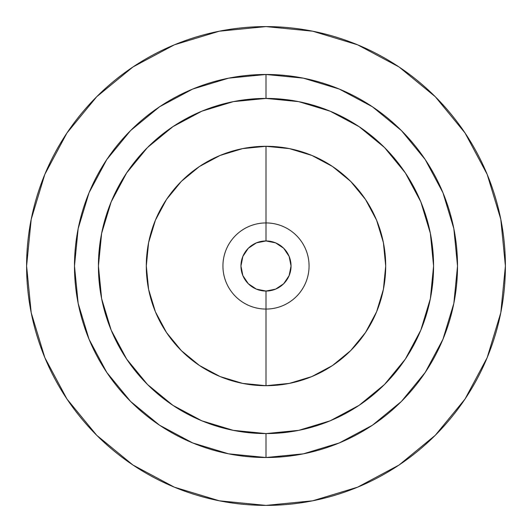 <?xml version="1.0" encoding="UTF-8"?>
<svg xmlns="http://www.w3.org/2000/svg" width="532" height="532" viewBox="0 0 532 532"><rect width="100%" height="100%" fill="white"/><g stroke="black" fill="none" stroke-linecap="round" stroke-linejoin="round"><path stroke-width="0.8" d="M266 457.52A191.52 191.52 0 0 1 74.48 266A191.52 191.52 0 0 1 266 74.48L266 98.42A167.58 167.58 0 0 0 98.42 266A167.58 167.58 0 0 0 266 433.58L266 457.52L266 433.58L233.309 430.361L201.867 420.825L172.9 405.337L147.504 384.496L126.663 359.1L111.175 330.133L101.639 298.691L98.42 266L101.639 233.309L111.175 201.867L126.663 172.9L147.504 147.504L172.9 126.663L201.867 111.175L233.309 101.639L266 98.42L298.691 101.639L330.133 111.175L359.1 126.663L384.496 147.504L405.337 172.9L420.825 201.867L430.361 233.309L433.58 266L430.361 298.691L420.825 330.133L405.337 359.1L384.496 384.496L359.1 405.337L330.133 420.825L298.691 430.361L266 433.58A167.58 167.58 0 0 0 433.58 266A167.58 167.58 0 0 0 266 98.42L266 74.48A191.52 191.52 0 0 1 457.52 266A191.52 191.52 0 0 1 266 457.52L303.366 453.843L339.29 442.943L372.4 425.241L401.427 401.427L425.241 372.4L442.943 339.29L453.843 303.366L457.52 266L453.843 228.634L442.943 192.71L425.241 159.6L401.427 130.573L372.4 106.759L339.29 89.057L303.366 78.157L266 74.48L228.634 78.157L192.71 89.057L159.6 106.759L130.573 130.573L106.759 159.6L89.057 192.71L78.157 228.634L74.48 266L78.157 303.366L89.057 339.29L106.759 372.4L130.573 401.427L159.6 425.241L192.71 442.943L228.634 453.843L266 457.52M266 222.935A43.065 43.065 0 0 0 222.935 266A43.065 43.065 0 0 0 266 309.065L266 385.7A119.7 119.7 0 0 1 146.3 266A119.7 119.7 0 0 1 266 146.3L266 240.956A25.044 25.044 0 0 0 240.956 266A25.044 25.044 0 0 0 266 291.044L266 309.065A43.065 43.065 0 0 1 222.935 266A43.065 43.065 0 0 1 266 222.935A43.065 43.065 0 0 1 309.065 266A43.065 43.065 0 0 1 266 309.065L266 291.044L256.417 289.142L248.291 283.709L242.858 275.583L240.956 266L242.858 256.417L248.291 248.291L256.417 242.858L266 240.956L275.583 242.858L283.709 248.291L289.142 256.417L291.044 266L289.142 275.583L283.709 283.709L275.583 289.142L266 291.044A25.044 25.044 0 0 0 291.044 266A25.044 25.044 0 0 0 266 240.956L266 146.3A119.7 119.7 0 0 1 385.7 266A119.7 119.7 0 0 1 266 385.7L266 309.065A43.065 43.065 0 0 0 309.065 266A43.065 43.065 0 0 0 266 222.935M266 26.6A239.4 239.4 0 0 1 505.4 266A239.4 239.4 0 0 1 266 505.4A239.4 239.4 0 0 1 26.6 266A239.4 239.4 0 0 1 266 26.6A239.4 239.4 0 0 1 505.4 266A239.4 239.4 0 0 1 266 505.4A239.4 239.4 0 0 1 26.6 266A239.4 239.4 0 0 1 266 26.6L312.703 31.202L357.617 44.821L399.007 66.946L435.282 96.718L465.054 132.993L487.179 174.383L500.798 219.297L505.4 266L500.798 312.703L487.179 357.617L465.054 399.007L435.282 435.282L399.007 465.054L357.617 487.179L312.703 500.798L266 505.4L219.297 500.798L174.383 487.179L132.993 465.054L96.718 435.282L66.946 399.007L44.821 357.617L31.202 312.703L26.6 266L31.202 219.297L44.821 174.383L66.946 132.993L96.718 96.718L132.993 66.946L174.383 44.821L219.297 31.202L266 26.6M266 385.7L289.355 383.399L311.805 376.589L332.5 365.524L350.641 350.641L365.524 332.5L376.589 311.805L383.399 289.355L385.7 266L383.399 242.645L376.589 220.195L365.524 199.5L350.641 181.359L332.5 166.476L311.805 155.411L289.355 148.601L266 146.3L242.645 148.601L220.195 155.411L199.5 166.476L181.359 181.359L166.476 199.5L155.411 220.195L148.601 242.645L146.3 266L148.601 289.355L155.411 311.805L166.476 332.5L181.359 350.641L199.5 365.524L220.195 376.589L242.645 383.399L266 385.7"/></g></svg>
